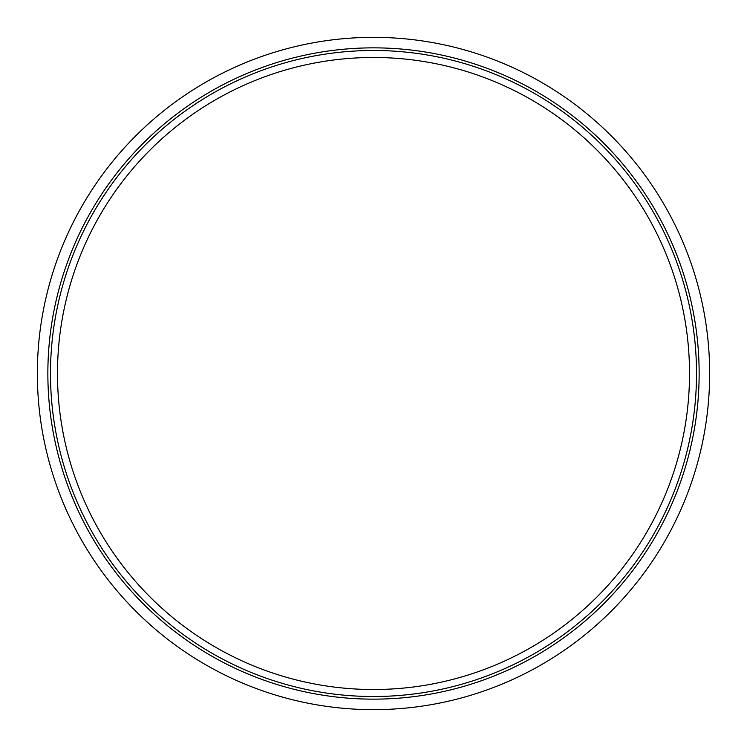 <?xml version="1.0" encoding="UTF-8"?>
<svg xmlns="http://www.w3.org/2000/svg" width="747" height="747" viewBox="0 0 747 747"><rect width="100%" height="100%" fill="white"/><g stroke="black" fill="none" stroke-linecap="round" stroke-linejoin="round"><path stroke-width="1.12" d="M49.76 338.344A325.645 325.645 0 0 0 338.344 697.24A325.645 325.645 0 0 0 697.24 408.656A325.645 325.645 0 0 0 408.656 49.76A325.645 325.645 0 0 0 49.76 338.344M81.806 206.433L78.799 211.784M86.923 197.796L83.487 203.539M664.036 204.417L660.899 199.141M668.948 213.166L665.698 207.321M364.629 709.538L371.138 709.641M374.49 709.65L372.716 709.65A336.15 336.15 0 0 1 37.35 372.716A336.15 336.15 0 0 1 374.284 37.35A336.15 336.15 0 0 1 709.65 374.284A336.15 336.15 0 0 1 372.716 709.65L372.137 709.65M374.546 709.65L379.98 709.585M408.376 52.374A323.012 323.012 0 0 1 694.626 408.376A323.012 323.012 0 0 1 338.624 694.626A323.012 323.012 0 0 1 52.374 338.624A323.012 323.012 0 0 1 408.376 52.374M339.381 687.67A316.018 316.018 0 0 0 687.67 407.619A316.018 316.018 0 0 0 407.619 59.33A316.018 316.018 0 0 0 59.33 339.381A316.018 316.018 0 0 0 339.381 687.67"/></g></svg>

